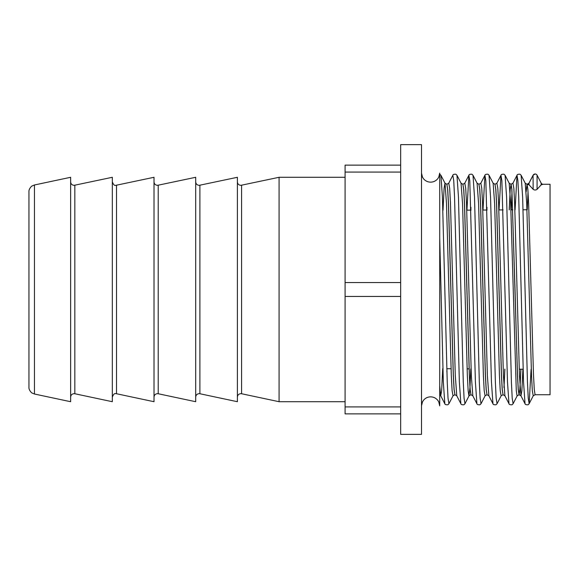 <?xml version="1.0" encoding="UTF-8"?>
<svg xmlns="http://www.w3.org/2000/svg" width="579" height="579" viewBox="0 0 579 579"><rect width="100%" height="100%" fill="white"/><g stroke="black" fill="none" stroke-linecap="round" stroke-linejoin="round"><path stroke-width="0.87" d="M439.714 173.121L439.714 405.879L439.714 173.121L438.766 177.102L437.782 178.665C435.929 180.923 433.541 182.088 430.617 182.153C427.772 182.095 425.427 180.988 423.582 178.831L422.46 177.102L421.512 173.121L421.512 289.5L421.512 144.634L400.668 144.634L400.668 434.366L421.512 434.366L421.512 289.5L421.512 405.879L422.46 401.898L423.582 400.169C425.427 398.012 427.772 396.904 430.617 396.847C433.541 396.912 435.929 398.077 437.782 400.335L438.766 401.898L439.714 405.879M400.668 413.869L345.084 413.869L345.084 165.131L400.668 165.131M34.45 394.017L32.069 393.018C32.308 393.488 28.661 390.456 28.95 387.221L28.95 191.779C28.661 188.544 32.308 185.512 32.069 185.982L34.45 184.983L34.45 394.017L70.638 401.71L70.638 177.29L34.45 184.983M74.836 185.258L74.836 393.742L112.326 401.71L112.326 177.29L74.112 185.338C71.999 185.128 70.841 183.97 70.638 181.864M116.524 185.258L116.524 393.742L154.014 401.71L154.014 177.29L115.8 185.338C114.57 185.823 113.412 184.665 112.326 181.864M158.212 185.258L158.212 393.742L195.702 401.71L195.702 177.29L157.488 185.338C155.375 185.128 154.217 183.97 154.014 181.864M199.9 185.258L199.9 393.742L237.39 401.71L237.39 177.29L199.176 185.338C197.063 185.128 195.905 183.97 195.702 181.864M345.084 401.71L279.078 401.71L279.078 177.29L240.864 185.338C238.751 185.128 237.593 183.97 237.39 181.864M450.925 289.5L448.515 204.365L447.712 189.42L446.843 184.267L447.647 189.42L448.45 204.365L453.263 374.635L454.066 389.58L454.935 394.733L454.131 389.58L453.328 374.635L450.925 289.5M531.081 369.279L529.155 403.715L533.237 395.812L535.083 394.733L550.05 394.733L550.05 184.267L543.102 184.267A2.2 2.2 0 0 1 541.148 183.08L537.073 175.184A2.2 2.2 0 0 0 533.158 175.184L529.083 183.08A2.2 2.2 0 0 1 527.129 184.267L529.083 184.867L533.158 189.333C534.46 190.238 535.763 190.238 537.073 189.333L541.148 184.867L543.102 184.267M527.093 184.281L526.152 191.844M535.083 394.733L534.279 389.58L533.476 374.635L528.663 204.365L527.86 189.42L527.056 184.267L526.116 191.323M520.919 369.207L519.906 389.58L519.102 394.733L518.306 389.58L517.503 374.635L511.887 189.42L511.083 184.267L510.215 189.42L509.202 209.873M510.106 191.844L509.267 209.873M515.028 289.5L511.822 189.42L511.018 184.267L509.173 183.188L510.664 203.403L516.28 390.716L517.083 395.92L519.037 394.733L518.234 389.58L517.431 374.635L515.028 289.5M499.055 289.5L496.644 204.365L495.841 189.42L494.973 184.267L495.776 189.42L496.579 204.365L501.392 374.635L502.196 389.58L503.064 394.733L502.261 389.58L501.457 374.635L499.055 289.5M483.009 289.5L480.606 204.365L479.803 189.42L478.927 184.267L479.73 189.42L480.534 204.365L485.347 374.635L486.15 389.58L487.019 394.733L486.215 389.58L485.412 374.635L483.009 289.5M466.964 289.5L464.561 204.365L463.757 189.42L462.889 184.267L463.692 189.42L464.488 204.365L469.301 374.635L470.105 389.58L470.98 394.733L470.177 389.58L469.374 374.635L466.964 289.5M520.847 369.207L519.855 389.349L519.074 394.719M504.881 369.098L504.005 387.677M504.808 369.098L503.969 387.156M28.95 289.5L28.95 213.072M400.668 296.448L345.084 296.448M237.39 397.136C237.593 395.03 238.751 393.872 240.864 393.662L241.588 393.742L241.588 185.258M345.084 282.552L400.668 282.552M400.668 172.079L345.084 172.079M345.084 406.921L400.668 406.921M533.158 189.333L533.049 175.285L535.112 173.989M522.909 369.221L521.867 390.716L520.948 395.812L525.03 403.715L523.532 381.981L518.719 197.019L517.916 180.778L517.011 175.285L515.078 209.83M503.064 394.733L504.91 395.812L508.984 403.715L507.486 381.981L501.877 180.778L500.965 175.285L499.033 209.938M487.019 394.733L488.864 395.812L492.946 403.715L491.448 381.981L485.832 180.778L484.92 175.285L482.987 210.047M470.98 394.733L472.819 395.812L476.901 403.715L475.402 381.981L469.786 180.778L468.881 175.285L466.942 210.155M454.935 394.733L456.78 395.812L460.862 403.715L459.357 381.981L454.544 197.019L453.748 180.778L452.836 175.285C452.959 174.474 453.987 174.127 455.919 174.236L456.961 175.285L461.043 183.188L462.889 184.267M446.974 368.714L446.879 371.682M442.711 368.685L441.647 390.716L440.735 395.812L444.817 403.715L443.319 381.981L439.714 237.737M525.03 403.715C525.153 404.526 526.181 404.873 528.113 404.764L529.155 403.715L528.251 398.222L527.447 381.981L522.634 197.019L521.136 175.285L525.218 183.188L527.056 184.267L528.974 183.188L533.049 175.285M508.984 403.715C509.107 404.526 510.135 404.873 512.068 404.764L513.11 403.715L512.205 398.222L511.402 381.981L506.589 197.019L505.091 175.285L509.173 183.188M492.946 403.715C493.069 404.526 494.097 404.873 496.022 404.764L497.071 403.715L496.16 398.222L495.363 381.981L490.551 197.019L489.045 175.285L493.127 183.188L494.973 184.267M486.982 207.318L486.903 210.018M476.901 403.715C477.024 404.526 478.051 404.873 479.984 404.764L481.026 403.715L480.121 398.222L479.318 381.981L474.505 197.019L473.007 175.285L477.089 183.188L478.927 184.267M470.944 207.318L470.857 210.126M460.862 403.715C460.978 404.526 462.006 404.873 463.938 404.764L464.98 403.715L464.076 398.222L463.272 381.981L458.459 197.019L456.961 175.285M444.817 403.715C444.94 404.526 445.968 404.873 447.893 404.764L448.942 403.715L448.03 398.222L447.234 381.981L442.421 197.019L440.923 175.285L444.998 183.188L444.086 188.284L443.022 210.315M533.237 395.812L532.318 390.716L531.522 375.597L526.709 203.403L525.218 183.188M497.071 403.715L501.153 395.812L500.234 390.716L499.431 375.597L494.618 203.403L493.127 183.188M481.026 403.715L485.108 395.812L484.196 390.716L483.393 375.597L478.58 203.403L477.089 183.188M470.807 368.874L469.996 387.156M469.967 387.677L468.954 395.92L468.15 390.716L467.347 375.597L462.534 203.403L461.043 183.188M448.942 403.715L453.024 395.812L452.105 390.716L451.302 375.597L446.489 203.403L444.998 183.188L446.843 184.267M529.083 184.867L528.974 183.188M528.034 191.844L527.245 209.75M519.037 394.733L520.948 395.812L519.457 375.597L514.644 203.403L513.841 188.284L512.929 183.188L517.011 175.285C517.134 174.474 518.162 174.127 520.087 174.236L521.136 175.285M511.995 191.844L511.192 209.859M504.91 395.812L503.419 375.597L498.606 203.403L497.802 188.284L496.883 183.188L500.965 175.285C501.088 174.474 502.116 174.127 504.048 174.236L505.091 175.285M488.864 395.812L487.373 375.597L482.56 203.403L481.757 188.284L480.845 183.188L484.92 175.285C485.043 174.474 486.071 174.127 488.003 174.236L489.045 175.285M472.819 395.812L471.328 375.597L466.515 203.403L465.711 188.284L464.799 183.188L468.881 175.285C469.004 174.474 470.032 174.127 471.957 174.236L473.007 175.285M456.78 395.812L455.289 375.597L450.476 203.403L449.673 188.284L448.754 183.188L452.836 175.285M439.714 394.9L440.735 395.812L439.714 385.708M537.073 189.333L537.073 175.184M541.148 184.867L541.148 183.08M199.9 393.742L199.176 393.662C197.063 393.872 195.905 395.03 195.702 397.136M158.212 393.742L157.488 393.662C155.375 393.872 154.217 395.03 154.014 397.136M116.524 393.742L115.8 393.662C114.57 393.177 113.412 394.335 112.326 397.136M74.836 393.742L74.112 393.662C71.999 393.872 70.841 395.03 70.638 397.136M345.084 177.29L279.078 177.29M446.785 368.714L451.048 368.743M467.094 368.852L469.084 368.859M519.218 369.199L523.098 369.221M466.768 210.155L471.031 210.126M482.806 210.047L487.069 210.018M498.845 209.938L503.108 209.909M510.902 209.859L512.828 209.844M523.061 209.779L526.948 209.75M241.588 393.742L279.078 401.71M439.714 174.163L440.923 175.285M513.11 403.715L517.192 395.812M464.98 403.715L469.062 395.812L470.908 394.733M501.153 395.812L502.992 394.733M485.108 395.812L486.953 394.733M453.024 395.812L454.862 394.733M511.083 184.267L512.929 183.188M495.038 184.267L496.883 183.188M478.999 184.267L480.845 183.188M462.954 184.267L464.799 183.188M446.916 184.267L448.754 183.188"/></g></svg>
